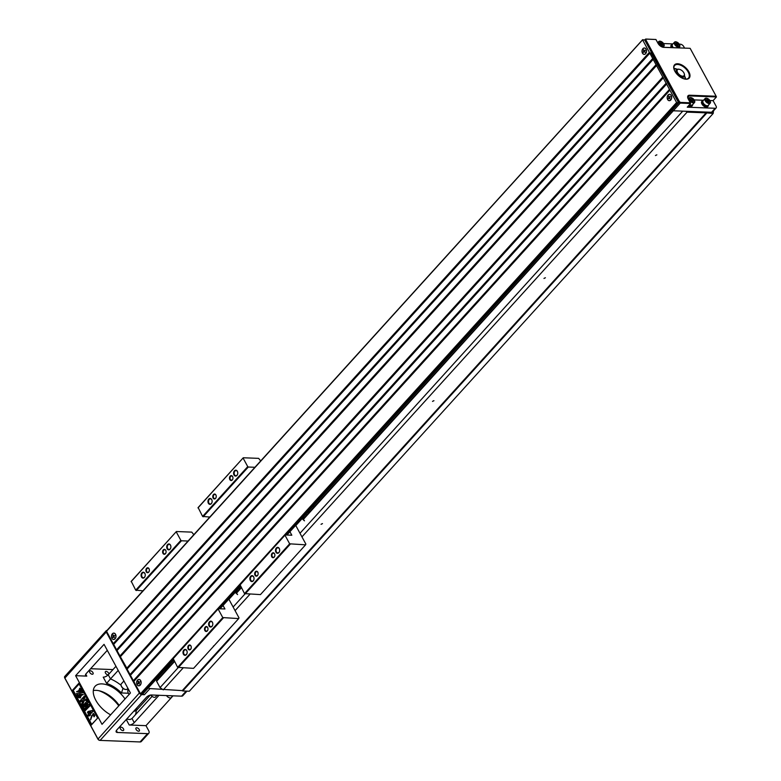 <?xml version="1.0" encoding="UTF-8"?>
<svg xmlns="http://www.w3.org/2000/svg" width="781" height="781" viewBox="0 0 781 781"><rect width="100%" height="100%" fill="white"/><g stroke="black" fill="none" stroke-linecap="round" stroke-linejoin="round"><path stroke-width="1.17" d="M209.786 517.071L202.601 516.417L198.13 507.552L243.272 457.764L258.638 458.359L260.708 460.917M243.272 457.764L197.983 507.923M202.601 516.417L247.743 466.628L243.125 458.135M247.743 466.628L248.299 467.028L203.158 516.817M254.928 467.282L248.299 467.028M244.512 593.609L289.653 543.82L305.586 544.826L260.444 594.605L244.512 593.609L240.04 584.744L285.182 534.956L291.821 535.219L289.927 531.724M285.182 534.956L239.904 585.115M289.653 543.82L285.045 535.336M305.586 544.826L305.859 544.074L295.696 525.359M303.702 518.379L302.081 518.32M302.569 517.783L304.356 517.657M304.766 517.207L303.145 517.139M313.552 505.668L314.187 506.82M306.728 515.04A3.749 2.031 42.2 0 1 305.908 514.103A3.944 2.138 42.2 0 0 306.718 515.05M304.688 517.286L303.077 517.227M308.3 512.414L308.876 512.668M308.622 512.951L308.046 512.004L308.534 511.399L309.598 511.867M308.485 511.262A1.601 0.869 -137.8 0 1 309.091 511.399A1.601 0.869 -137.8 0 1 309.686 511.78M308.524 513.058A1.601 0.869 -137.8 0 1 307.89 511.906M302.608 518.467L302.101 518.633L304.463 520.839L302.774 518.584M295.814 525.564L302.101 518.633M280.174 572.854L280.428 572.17M290.21 544.22L245.068 594.009M278.963 552.352A2.568 1.816 -87.8 0 0 279.666 550.644A2.958 2.089 92.2 0 1 278.856 552.655A2.958 2.089 92.2 0 1 275.703 551.669A2.958 2.089 92.2 0 1 277.109 547.471A2.958 2.089 92.2 0 1 279.686 550.166A2.568 1.816 -87.8 0 0 277.977 547.784A2.568 1.816 -87.8 0 0 276.064 550.273A2.568 1.816 -87.8 0 0 277.772 552.909A2.568 1.816 -87.8 0 0 278.963 552.352M279.686 550.166A2.958 2.089 92.2 0 1 279.666 550.664M254.05 578.457A2.568 1.816 -87.8 0 0 252.341 576.056A2.568 1.816 -87.8 0 0 250.428 578.545A2.568 1.816 -87.8 0 0 252.136 581.181A2.568 1.816 -87.8 0 0 253.327 580.625A2.568 1.816 -87.8 0 0 254.03 578.916A2.958 2.089 92.2 0 1 253.22 580.927A2.958 2.089 92.2 0 1 250.066 579.941A2.958 2.089 92.2 0 1 251.472 575.753A2.958 2.089 92.2 0 1 254.05 578.438A2.958 2.089 92.2 0 1 254.03 578.936M211.417 503.433A2.568 1.816 -87.8 0 0 212.12 501.724A2.958 2.089 92.2 0 1 211.3 503.725A2.958 2.089 92.2 0 1 208.156 502.749A2.958 2.089 92.2 0 1 209.562 498.551A2.958 2.089 92.2 0 1 212.139 501.246A2.568 1.816 -87.8 0 0 210.421 498.864A2.568 1.816 -87.8 0 0 208.517 501.353A2.568 1.816 -87.8 0 0 210.226 503.989A2.568 1.816 -87.8 0 0 211.417 503.433M212.139 501.246A2.958 2.089 92.2 0 1 212.12 501.744M237.775 472.974A2.958 2.089 92.2 0 1 237.756 473.471A2.958 2.089 92.2 0 1 236.936 475.453A2.958 2.089 92.2 0 1 233.783 474.477A2.958 2.089 92.2 0 1 235.198 470.279A2.958 2.089 92.2 0 1 237.775 472.974A2.568 1.816 -87.8 0 0 236.057 470.582A2.568 1.816 -87.8 0 0 234.154 473.081A2.568 1.816 -87.8 0 0 235.862 475.717A2.568 1.816 -87.8 0 0 237.053 475.16A2.568 1.816 -87.8 0 0 237.756 473.452M215.663 498.132A2.07 1.464 -87.8 0 0 216.23 496.755A2.47 1.738 92.2 0 1 215.556 498.424A2.47 1.738 92.2 0 1 212.93 497.604A2.47 1.738 92.2 0 1 214.101 494.109A2.47 1.738 92.2 0 1 216.249 496.355A2.07 1.464 -87.8 0 0 214.863 494.432A2.07 1.464 -87.8 0 0 213.32 496.452A2.07 1.464 -87.8 0 0 214.707 498.581A2.07 1.464 -87.8 0 0 215.663 498.132M232.387 479.69A2.07 1.464 -87.8 0 0 232.953 478.314A2.47 1.738 92.2 0 1 232.269 479.983A2.47 1.738 92.2 0 1 229.643 479.163A2.47 1.738 92.2 0 1 230.815 475.678A2.47 1.738 92.2 0 1 232.963 477.923A2.07 1.464 -87.8 0 0 231.586 476A2.07 1.464 -87.8 0 0 230.044 478.011A2.07 1.464 -87.8 0 0 231.42 480.139A2.07 1.464 -87.8 0 0 232.387 479.69M258.16 573.557A2.47 1.738 92.2 0 1 258.14 573.967A2.47 1.738 92.2 0 1 257.466 575.617A2.47 1.738 92.2 0 1 254.84 574.806A2.47 1.738 92.2 0 1 256.012 571.311A2.47 1.738 92.2 0 1 258.16 573.557A2.07 1.464 -87.8 0 0 256.773 571.633A2.07 1.464 -87.8 0 0 255.231 573.644A2.07 1.464 -87.8 0 0 256.617 575.773A2.07 1.464 -87.8 0 0 257.574 575.324A2.07 1.464 -87.8 0 0 258.15 573.947M274.883 555.135A2.07 1.464 -87.8 0 0 273.496 553.192A2.07 1.464 -87.8 0 0 271.954 555.203A2.07 1.464 -87.8 0 0 273.33 557.331A2.07 1.464 -87.8 0 0 274.297 556.882A2.07 1.464 -87.8 0 0 274.863 555.506M274.18 557.185A2.47 1.738 92.2 0 1 271.554 556.365A2.47 1.738 92.2 0 1 272.735 552.87A2.47 1.738 92.2 0 1 274.883 555.115A2.47 1.738 92.2 0 1 274.863 555.525A2.47 1.738 92.2 0 1 274.18 557.185M140.961 683.551A1.728 1.22 -87.8 0 0 141.127 682.906M141.146 682.516A1.728 1.22 -87.8 0 0 141.019 681.862M137.515 680.114A3.212 2.265 92.2 0 1 139.867 679.704A3.212 2.265 92.2 0 1 141.146 682.448A3.212 2.265 92.2 0 1 141.127 682.985A3.212 2.265 92.2 0 1 137.729 685.435A3.212 2.265 92.2 0 1 137.515 680.114M115.813 637.237A1.728 1.22 -87.8 0 0 115.978 636.593M115.998 636.203A1.728 1.22 -87.8 0 0 115.871 635.549M112.366 633.801A3.212 2.265 92.2 0 1 114.719 633.381A3.212 2.265 92.2 0 1 115.998 636.134A3.212 2.265 92.2 0 1 115.978 636.661A3.212 2.265 92.2 0 1 112.581 639.122A3.212 2.265 92.2 0 1 112.366 633.801M126.659 668.331L662.776 77.046L663.352 77.768L127.078 669.102L130.017 674.511L666.134 83.225L666.71 83.938L130.437 675.282L133.366 680.681L669.483 89.395L676.61 102.526L678.728 102.916L650.973 52.786L651.256 52.044L644.755 40.075L642.646 39.675L106.548 631.282L113.255 643.632L649.372 52.347L649.948 53.059L113.665 644.403L116.603 649.802L652.721 58.516L653.297 59.239L117.023 650.573L119.952 655.981L656.079 64.696L656.645 65.409L120.372 656.753L127.274 668.887M119.952 655.981L120.567 656.538M116.603 649.802L117.218 650.358M113.255 643.632L113.86 644.188M106.548 631.282L642.607 39.841M142.65 694.045L173.587 659.916M173.05 658.92L141.049 694.202L142.454 694.26M141.049 694.202L140.492 693.801L676.61 102.526M669.903 90.166L133.785 681.452L140.492 693.801M133.366 680.681L133.981 681.237M130.017 674.511L130.632 675.067M642.665 39.997L649.372 52.347M642.919 48.666A3.212 2.265 92.2 0 1 645.262 48.246A3.212 2.265 92.2 0 1 646.541 50.99A3.212 2.265 92.2 0 1 646.522 51.526A3.212 2.265 92.2 0 1 643.124 53.977A3.212 2.265 92.2 0 1 642.919 48.666M653.141 59.288L656.079 64.696M656.489 65.467L662.776 77.046M649.792 53.118L652.721 58.516M668.067 94.979A3.212 2.265 92.2 0 1 670.41 94.56A3.212 2.265 92.2 0 1 671.689 97.313A3.212 2.265 92.2 0 1 671.67 97.84A3.212 2.265 92.2 0 1 668.272 100.3A3.212 2.265 92.2 0 1 668.067 94.979M666.554 83.997L669.483 89.395M663.196 77.817L666.134 83.225M671.504 98.416A1.728 1.22 -87.8 0 0 671.68 97.771M671.689 97.381A1.728 1.22 -87.8 0 0 671.572 96.727M646.356 52.102A1.728 1.22 -87.8 0 0 646.531 51.458M646.541 51.068A1.728 1.22 -87.8 0 0 646.424 50.414M142.913 590.827L135.718 590.172L131.247 581.308L176.389 531.519L191.765 532.125L193.834 534.673M176.389 531.519L131.11 581.679M135.718 590.172L180.86 540.384L176.252 531.89M180.86 540.384L181.426 540.784L136.284 590.573M188.055 541.048L181.426 540.784M177.638 667.365L222.78 617.586L238.703 618.581L193.561 668.36L177.638 667.365L173.167 658.5L218.309 608.721L224.948 608.975L223.044 605.49M218.309 608.721L173.021 658.871M222.78 617.586L218.163 609.092M238.703 618.581L238.986 617.83L228.823 599.115M236.819 592.144L235.208 592.076M235.696 591.539L237.483 591.412M237.893 590.963L236.272 590.905M239.855 588.796A3.749 2.031 42.2 0 1 239.025 587.859A3.944 2.138 42.2 0 0 239.845 588.806M237.814 591.041L236.204 590.983M235.725 592.223L235.227 592.388L237.59 594.595L235.901 592.34M228.94 599.32L235.227 592.388M213.291 646.609L213.545 645.926M223.337 617.976L178.195 667.765M212.09 626.108A2.568 1.816 -87.8 0 0 212.793 624.4A2.958 2.089 92.2 0 1 211.973 626.411A2.958 2.089 92.2 0 1 208.83 625.425A2.958 2.089 92.2 0 1 210.235 621.237A2.958 2.089 92.2 0 1 212.813 623.921A2.568 1.816 -87.8 0 0 211.095 621.539A2.568 1.816 -87.8 0 0 209.191 624.029A2.568 1.816 -87.8 0 0 210.899 626.665A2.568 1.816 -87.8 0 0 212.09 626.108M212.813 623.921A2.958 2.089 92.2 0 1 212.793 624.419M187.176 652.213A2.568 1.816 -87.8 0 0 185.458 649.812A2.568 1.816 -87.8 0 0 183.555 652.301A2.568 1.816 -87.8 0 0 185.263 654.937A2.568 1.816 -87.8 0 0 186.454 654.38A2.568 1.816 -87.8 0 0 187.157 652.672A2.958 2.089 92.2 0 1 186.337 654.683A2.958 2.089 92.2 0 1 183.193 653.697A2.958 2.089 92.2 0 1 184.599 649.509A2.958 2.089 92.2 0 1 187.176 652.203A2.958 2.089 92.2 0 1 187.157 652.691M145.256 575.001A2.958 2.089 92.2 0 1 145.237 575.499A2.958 2.089 92.2 0 1 144.426 577.481A2.958 2.089 92.2 0 1 141.273 576.505A2.958 2.089 92.2 0 1 142.689 572.307A2.958 2.089 92.2 0 1 145.256 575.001A2.568 1.816 -87.8 0 0 143.548 572.619A2.568 1.816 -87.8 0 0 141.634 575.109A2.568 1.816 -87.8 0 0 143.353 577.745A2.568 1.816 -87.8 0 0 144.544 577.188A2.568 1.816 -87.8 0 0 145.246 575.48M170.893 546.729A2.958 2.089 92.2 0 1 170.873 547.227A2.958 2.089 92.2 0 1 170.063 549.209A2.958 2.089 92.2 0 1 166.909 548.233A2.958 2.089 92.2 0 1 168.325 544.035A2.958 2.089 92.2 0 1 170.893 546.729A2.568 1.816 -87.8 0 0 169.184 544.347A2.568 1.816 -87.8 0 0 167.271 546.837A2.568 1.816 -87.8 0 0 168.989 549.473A2.568 1.816 -87.8 0 0 170.17 548.916A2.568 1.816 -87.8 0 0 170.883 547.208M148.79 571.887A2.07 1.464 -87.8 0 0 149.356 570.511A2.47 1.738 92.2 0 1 148.673 572.18A2.47 1.738 92.2 0 1 146.047 571.36A2.47 1.738 92.2 0 1 147.228 567.865A2.47 1.738 92.2 0 1 149.366 570.11A2.07 1.464 -87.8 0 0 147.99 568.197A2.07 1.464 -87.8 0 0 146.447 570.208A2.07 1.464 -87.8 0 0 147.824 572.336A2.07 1.464 -87.8 0 0 148.79 571.887M165.504 553.446A2.07 1.464 -87.8 0 0 166.08 552.069A2.47 1.738 92.2 0 1 165.396 553.739A2.47 1.738 92.2 0 1 162.77 552.928A2.47 1.738 92.2 0 1 163.942 549.433A2.47 1.738 92.2 0 1 166.089 551.679A2.07 1.464 -87.8 0 0 164.703 549.756A2.07 1.464 -87.8 0 0 163.161 551.767A2.07 1.464 -87.8 0 0 164.547 553.895A2.07 1.464 -87.8 0 0 165.504 553.446M191.286 647.312A2.47 1.738 92.2 0 1 191.267 647.722A2.47 1.738 92.2 0 1 190.593 649.382A2.47 1.738 92.2 0 1 187.967 648.562A2.47 1.738 92.2 0 1 189.139 645.067A2.47 1.738 92.2 0 1 191.286 647.312A2.07 1.464 -87.8 0 0 189.9 645.389A2.07 1.464 -87.8 0 0 188.358 647.4A2.07 1.464 -87.8 0 0 189.744 649.528A2.07 1.464 -87.8 0 0 190.701 649.079A2.07 1.464 -87.8 0 0 191.267 647.703M208 628.89A2.07 1.464 -87.8 0 0 206.623 626.948A2.07 1.464 -87.8 0 0 205.081 628.959A2.07 1.464 -87.8 0 0 206.457 631.087A2.07 1.464 -87.8 0 0 207.424 630.638A2.07 1.464 -87.8 0 0 207.99 629.261M207.307 630.941A2.47 1.738 92.2 0 1 204.681 630.121A2.47 1.738 92.2 0 1 205.852 626.626A2.47 1.738 92.2 0 1 208 628.871A2.47 1.738 92.2 0 1 207.99 629.281A2.47 1.738 92.2 0 1 207.307 630.941M706.61 113.216L182.744 690.98L189.324 691.234L713.18 113.47L706.102 112.854L182.246 690.619L149.981 688.569A1.972 1.074 -137.8 0 1 148.41 687.807M162.058 689.037L160.056 687.602L156.62 681.266A0.986 0.537 -137.8 0 1 156.893 680.524M169.867 665.988L169.243 664.836M158.494 676.678A4.442 2.411 42.2 0 0 159.412 677.517M301.954 536.879L687.095 112.113L685.923 111.273L673.837 110.804A1.972 1.074 -137.8 0 1 672.265 110.043M160.056 687.602L178.107 667.706M233.119 607.022L244.98 593.941M299.992 533.267L682.731 111.146M163.239 689.877L183.105 667.96M235.081 610.635L249.988 594.204M321.147 524.217L322.485 523.631L321.147 524.217M432.615 401.288L433.943 400.702L432.615 401.288M544.074 278.358L545.402 277.772L544.074 278.358M706.102 112.854L687.095 112.113M655.532 155.429L656.86 154.853L655.532 155.429M182.744 690.98L182.246 690.619M713.522 110.824L713.18 113.47M149.981 688.569L144.407 694.709L141.615 694.602L100.095 740.398L140.063 741.95A3.944 2.138 42.2 0 0 141.312 741.511L148.829 733.213A3.944 2.138 42.2 0 0 148.702 730.674L145.979 725.656L173.021 695.822M116.349 730.547L117.394 732.48L147.58 733.652A3.944 2.138 42.2 0 0 148.829 733.213M117.394 732.48A3.944 1.806 -28.5 0 1 116.154 731.904A3.944 1.806 -28.5 0 1 116.838 729.913L146.369 697.335A3.944 1.806 -28.5 0 1 151.397 694.983L181.573 696.164L186.161 691.107M106.909 630.54L106.821 630.531A1.972 1.074 42.2 0 0 106.196 630.755A1.972 1.074 42.2 0 0 106.265 632.024L139.379 693.011A1.972 1.074 42.2 0 0 141.615 694.602M112.962 669.59A3.944 2.138 42.2 0 0 112.796 669.581L90.625 668.721M75.62 675.692L104.049 644.345L130.447 692.981L102.028 724.329L75.62 675.692L86.798 676.121A3.944 1.806 151.5 0 1 85.559 675.555A3.944 1.806 151.5 0 1 86.232 673.564L107.3 650.329M152.09 696.369L131.999 718.53L134.234 722.65A3.944 1.806 -28.5 0 1 129.207 725.002L145.979 725.656M137.222 709.538L136.509 708.211M129.06 694.504L128.377 693.235L121.475 692.962L122.998 688.344M125.028 698.966A21.722 11.764 42.2 0 0 95.097 686.294A21.722 11.764 42.2 0 0 95.809 700.284A21.722 11.764 42.2 0 0 110.629 714.84M89.776 672.461A2.226 1.201 42.2 0 0 91.416 674.023A2.226 1.201 42.2 0 0 92.988 674.013A2.226 1.201 42.2 0 0 92.148 671.631A2.226 1.201 42.2 0 0 89.698 671.035A2.226 1.201 42.2 0 0 89.776 672.461M108.901 674.071A2.226 1.201 42.2 0 0 107.475 671.924A2.226 1.201 42.2 0 0 105.415 671.64A2.226 1.201 42.2 0 0 105.494 673.076A2.226 1.201 42.2 0 0 108.178 674.872M120.372 728.819A2.226 1.201 42.2 0 0 122.021 730.372A2.226 1.201 42.2 0 0 123.583 730.372A2.226 1.201 42.2 0 0 122.754 727.99A2.226 1.201 42.2 0 0 120.294 727.384A2.226 1.201 42.2 0 0 120.372 728.819M136.089 729.425A2.226 1.201 42.2 0 0 137.739 730.987A2.226 1.201 42.2 0 0 139.311 730.977A2.226 1.201 42.2 0 0 138.471 728.595A2.226 1.201 42.2 0 0 136.011 727.999A2.226 1.201 42.2 0 0 136.089 729.425M119.171 705.419A21.722 11.764 42.2 0 0 93.31 690.55M128.211 688.842A3.944 2.782 -87.8 0 0 128.377 693.235M133.58 711.442L136.216 710.642L150.313 695.09M78.842 683.258L72.428 690.326L91.289 725.061L97.703 717.993L78.842 683.258L79.115 683.961L73.268 690.414L91.709 724.377L97.703 717.993M106.196 630.755L64.677 676.541A1.972 1.074 42.2 0 0 64.559 677.361A1.972 1.074 42.2 0 0 64.745 677.81L97.859 738.797A1.972 1.074 42.2 0 0 99.909 740.378A1.972 1.074 42.2 0 0 100.095 740.398M121.475 692.962A23.694 12.838 42.2 0 0 106.616 683.404L103.219 677.147A3.944 1.806 151.5 0 0 108.247 674.794L115.959 666.291M118.195 670.41L110.482 678.914A27.638 14.976 -137.8 0 1 121.084 685.288M158.836 695.275A3.944 1.806 -28.5 0 1 158.192 696.222L157.655 695.227M134.234 722.65L158.192 696.222M118.78 705.848A25.666 13.902 42.2 0 0 98.914 690.707M99.734 740.339L99.607 740.32A1.484 0.801 -137.8 0 1 99.47 740.3A1.484 0.801 -137.8 0 1 97.928 739.119L64.813 678.133A1.484 0.801 -137.8 0 1 64.677 677.801A1.484 0.801 -137.8 0 1 64.647 677.605M144.407 694.709A1.972 1.074 -137.8 0 1 142.835 693.948M186.981 691.136L182.822 695.725A3.944 2.138 -137.8 0 1 181.573 696.164M100.31 691.058A24.68 13.375 -137.8 0 1 118.946 705.663M106.616 683.404L110.482 678.914L108.247 674.794M131.999 718.53L130.134 719.526L126.6 719.145M91.289 725.061L91.709 724.377M87.062 701.026L87.872 702.519L85.314 706.766L88.839 704.296L89.649 705.799L85.197 710.71L84.69 709.792L88.204 705.917L84.163 708.806L83.635 707.85L86.613 702.998L83.108 706.873L82.601 705.946L87.062 701.026L88.224 702.529L85.939 706.336M88.839 704.296L90 705.809L85.197 710.71M87.521 706.668L84.163 708.806M85.851 704.237L83.108 706.873M93.339 713.424L94.774 715.376L94.198 716.763L93.085 714.586L91.797 715.455L90.567 719.731L93.173 713.404L94.423 715.367L93.857 716.743M93.251 714.625L92.158 715.455M92.09 715.464L90.742 719.731M97.557 717.924L79.115 683.961M79.945 688.305L79.75 692.415L76.567 691.634L78.549 690.834L79.945 688.305M77.134 694.895L76.655 695.578M81.253 688.52L81.761 691.302L83.528 692.718L80.287 692.542L81.253 688.52M79.623 693.665L79.008 697.706L78.149 694.895L76.382 693.489L79.623 693.665L78.656 697.687M77.26 697.413L77.729 696.623L78.276 697.013L77.612 697.423M83.342 694.563L81.361 695.373L80.316 697.911L80.16 693.792L83.342 694.563L81.361 695.373M77.163 695.578L76.958 696.34L77.69 696.554L77.026 696.935L77.143 695.803L76.489 695.988L77.514 695.598L77.348 696.301M77.544 696.281L78.041 696.564L77.358 696.964M77.329 696.408L76.714 696.388M88.165 716.187L87.667 715.269L88.565 714.283L87.472 712.262L88.214 711.432L92.207 710.456L92.988 711.266L90.166 714.381L90.498 714.996L89.747 715.826L89.063 715.201L88.165 716.187L89.2 715.445M84.368 696.066L84.914 697.062L82.932 699.249L86.008 699.083L86.73 700.42L83.987 700.479L82.327 705.438L81.634 704.15L82.981 700.479L81.8 700.498L80.453 701.982L79.916 700.987L84.368 696.066L85.256 697.082L83.313 699.229M86.008 699.083L87.082 700.44L84.338 700.489L82.327 705.438M82.981 700.498L80.453 701.982M76.382 693.489L79.281 693.655M80.902 688.5L81.761 691.302M81.419 691.292L83.177 692.708M77.729 696.623L78.276 697.013M77.915 697.003L77.28 697.394L77.915 697.003M81.009 695.363L79.965 697.902M80.16 693.792L83.001 694.553M77.358 696.867L78.022 696.574M77.173 695.734L76.626 696.037M76.206 695.344L76.763 694.895L76.616 695.48M79.594 688.295L79.398 692.396M72.428 690.326L73.268 690.414M92.207 710.456L92.988 711.266M92.646 711.247L90.166 714.381M89.815 714.371L90.498 714.996M90.147 714.986L89.395 715.816M88.702 712.321L89.317 713.453L90.84 711.774L88.702 712.321L89.532 713.219M90.723 711.911L89.054 712.331M91.562 716.216L90.752 718.549L91.621 716.226M91.846 716.226L91.104 718.559M168.774 667.189L168.637 666.359L167.935 668.116M166.597 667.745L165.963 669.532L165.787 668.643M168.637 666.359L167.759 667.999M166.011 669.473L165.845 668.575M157.127 695.207L155.546 696.964A3.456 1.874 -137.8 0 1 154.453 697.345A3.456 1.874 -137.8 0 1 152.891 696.857A3.456 1.874 -137.8 0 1 150.821 695.012L150.918 695.149A2.899 1.572 -137.8 0 1 150.85 695.051M152.783 696.798A2.899 1.572 -137.8 0 1 152.676 696.75A2.899 1.572 -137.8 0 1 150.918 695.149M172.855 695.822L171.264 697.57A3.456 1.874 -137.8 0 1 170.17 697.95A3.456 1.874 -137.8 0 1 168.608 697.472A3.456 1.874 -137.8 0 1 166.509 695.578L166.636 695.764A2.899 1.572 -137.8 0 1 166.578 695.666M168.501 697.413A2.899 1.572 -137.8 0 1 168.403 697.355A2.899 1.572 -137.8 0 1 166.636 695.764M123.925 680.954L121.358 683.785A3.944 2.138 42.2 0 0 121.114 685.425A3.944 2.138 42.2 0 0 121.485 686.323A3.944 2.138 42.2 0 0 125.595 689.486A3.944 2.138 42.2 0 0 127.205 689.086L127.918 688.305M121.192 685.65A3.456 1.874 42.2 0 0 121.231 685.864A3.456 1.874 42.2 0 0 121.553 686.645A3.456 1.874 42.2 0 0 125.145 689.408A3.456 1.874 42.2 0 0 125.36 689.438M655.435 155.556L656.743 154.843M678.289 101.833L678.572 101.52A1.972 1.074 -137.8 0 0 680.807 103.121L690.589 103.502L687.241 107.192L715.191 108.276A2.958 1.601 42.2 0 0 716.128 107.954L712.506 111.947A2.958 1.601 -137.8 0 1 711.569 112.269L685.923 111.273M543.976 278.475L545.284 277.772M432.518 401.405L433.826 400.692M321.059 524.334L322.368 523.621M115.881 635.607L115.939 636.017A1.484 1.045 92.2 0 1 115.91 636.769L115.822 637.179A3.114 2.197 -87.8 0 0 115.881 635.607A3.114 2.197 -87.8 0 0 112.415 633.879A3.114 2.197 -87.8 0 0 111.976 638.243A3.114 2.197 -87.8 0 0 115.051 638.741A3.114 2.197 -87.8 0 0 115.822 637.179M114.748 635.49L113.967 636.349L114.28 637.726L113.694 636.652L112.923 637.501L113.186 634.894L113.762 635.968L114.748 635.49M113.509 636.866L112.718 637.13M113.489 636.271L114.026 636.29M113.518 635.519L112.913 635.197M114.299 635.988L113.762 635.968M141.029 681.92L141.088 682.34A1.484 1.045 92.2 0 1 141.058 683.092L140.97 683.502A3.114 2.197 -87.8 0 0 141.029 681.92A3.114 2.197 -87.8 0 0 137.563 680.192A3.114 2.197 -87.8 0 0 137.124 684.566A3.114 2.197 -87.8 0 0 140.199 685.054A3.114 2.197 -87.8 0 0 140.97 683.502M139.897 681.813L139.116 682.662L139.428 684.039L138.842 682.965L138.071 683.824L138.335 681.217L138.911 682.291L139.897 681.813M138.657 683.18L137.866 683.443M138.637 682.584L139.174 682.614M138.667 681.833L138.061 681.52M139.448 682.311L138.911 682.291M709.851 100.515L713.092 100.642L716.441 96.951L689.535 95.907A4.442 2.411 42.2 0 0 688.129 96.395A4.442 2.411 42.2 0 0 687.817 98.035M713.092 100.642L716.031 106.04A2.958 1.601 42.2 0 1 716.128 107.954M684.566 48.11L683.756 46.606A2.958 1.601 42.2 0 0 680.397 44.205L679.255 44.166A3.456 1.874 42.2 0 0 679.197 44.068M707.801 106.499A3.944 2.138 -137.8 0 1 707.635 106.743A3.944 2.138 -137.8 0 1 706.385 107.182A3.944 2.138 -137.8 0 1 702.5 104.859A3.944 2.138 -137.8 0 1 701.787 101.442A3.944 2.138 -137.8 0 1 702.002 101.247M692.083 105.894A3.944 2.138 -137.8 0 1 691.917 106.128A3.944 2.138 -137.8 0 1 690.668 106.567A3.944 2.138 -137.8 0 1 688.51 105.796M694.133 99.9L703.515 100.271M671.299 47.592A3.944 2.138 -137.8 0 1 671.191 45.083A3.944 2.138 -137.8 0 1 671.406 44.898M672.919 43.912L663.538 43.551A3.456 1.874 42.2 0 0 663.469 43.453M661.546 41.715A3.456 1.874 42.2 0 0 661.439 41.657A3.456 1.874 42.2 0 0 658.783 41.549A3.456 1.874 42.2 0 0 659.418 44.546A3.456 1.874 42.2 0 0 662.815 46.567A3.456 1.874 42.2 0 0 663.909 46.186L662.932 47.26A4.442 2.411 42.2 0 0 663.128 47.27L690.033 48.315L663.625 47.348A4.94 2.675 -137.8 0 1 663.167 47.299A4.94 2.675 -137.8 0 1 658.032 43.355L655.933 39.499L646.502 39.128A1.484 0.801 42.2 0 0 646.082 40.241L679.197 101.227A1.484 0.801 42.2 0 0 680.876 102.428L690.306 102.799L688.207 98.933A4.94 2.675 -137.8 0 1 687.749 97.81A4.94 2.675 -137.8 0 1 689.603 95.214L716.157 96.248L690.17 48.383M679.197 101.227L678.572 101.52L645.457 40.544A1.972 1.074 -137.8 0 1 645.389 39.265A1.972 1.074 -137.8 0 1 646.014 39.05L655.933 39.499M716.441 96.951L716.157 96.248M688.842 71.754A9.87 5.35 -137.8 0 1 685.132 79.106A9.87 5.35 -137.8 0 1 673.944 68.972A9.87 5.35 -137.8 0 1 678.738 63.886A9.87 5.35 -137.8 0 1 688.842 71.754M690.589 103.502L690.306 102.799M684.908 79.066A9.382 5.077 42.2 0 0 688.52 78.09A9.382 5.077 42.2 0 0 688.217 72.047A9.382 5.077 42.2 0 0 681.247 65.477A9.382 5.077 42.2 0 0 674.628 65.497A9.382 5.077 42.2 0 0 674.013 69.187M685.65 79.125A9.382 5.077 42.2 0 0 684.439 75.777M677.332 69.333A9.382 5.077 42.2 0 0 673.876 68.455M692.63 104.605A3.944 2.138 -137.8 0 1 692.308 105.699A3.944 2.138 -137.8 0 1 691.058 106.138A3.944 2.138 -137.8 0 1 688.901 105.367M692.034 105.054A3.358 1.816 -137.8 0 1 691.868 105.308A3.358 1.816 -137.8 0 1 689.125 105.113M692.142 98.064A3.456 1.874 42.2 0 0 692.034 98.006A3.456 1.874 42.2 0 0 689.379 97.898A3.456 1.874 42.2 0 0 690.013 100.895A3.456 1.874 42.2 0 0 693.411 102.926A3.456 1.874 42.2 0 0 694.504 102.545L692.493 104.752A3.456 1.874 -137.8 0 1 691.4 105.132A3.456 1.874 -137.8 0 1 689.643 104.537M694.504 102.545A3.456 1.874 42.2 0 0 694.143 99.909A3.456 1.874 42.2 0 0 694.065 99.812M693.391 102.243A2.899 1.572 42.2 0 0 694.006 99.714A2.899 1.572 42.2 0 0 692.249 98.113A2.899 1.572 42.2 0 0 689.848 99.255A2.899 1.572 42.2 0 0 693.391 102.243M692.893 101.315L691.478 100.603L690.755 99.265L691.439 98.64L692.854 99.353L693.577 100.69L692.893 101.315M691.361 100.388L691.849 100.788M691.439 98.64L690.794 99.343M692.854 99.353L691.732 100.573M708.357 105.21A3.944 2.138 -137.8 0 1 708.025 106.314A3.944 2.138 -137.8 0 1 706.776 106.753A3.944 2.138 -137.8 0 1 702.89 104.429A3.944 2.138 -137.8 0 1 702.178 101.013A3.944 2.138 -137.8 0 1 703.232 100.573M707.752 105.669A3.358 1.816 -137.8 0 1 707.586 105.913A3.358 1.816 -137.8 0 1 703.876 105.005A3.358 1.816 -137.8 0 1 702.617 101.403A3.358 1.816 -137.8 0 1 702.841 101.218M710.222 103.151L708.221 105.367A3.456 1.874 -137.8 0 1 707.127 105.747A3.456 1.874 -137.8 0 1 703.73 103.717A3.456 1.874 -137.8 0 1 703.095 100.729L705.106 98.513A3.456 1.874 42.2 0 0 705.731 101.51A3.456 1.874 42.2 0 0 709.128 103.531A3.456 1.874 42.2 0 0 710.222 103.151A3.456 1.874 42.2 0 0 709.861 100.524A3.456 1.874 42.2 0 0 709.792 100.417M707.869 98.679A3.456 1.874 42.2 0 0 707.762 98.611A3.456 1.874 42.2 0 0 705.106 98.513M709.119 102.858A2.899 1.572 42.2 0 0 709.724 100.329A2.899 1.572 42.2 0 0 707.967 98.728A2.899 1.572 42.2 0 0 705.575 99.87A2.899 1.572 42.2 0 0 709.119 102.858M708.611 101.921L706.473 99.88L707.156 99.255L708.572 99.958L709.294 101.296L708.611 101.921M707.088 101.003L707.576 101.403M707.156 99.255L706.522 99.958M708.572 99.958L707.459 101.188M671.963 47.612A3.944 2.138 -137.8 0 1 671.582 44.654A3.944 2.138 -137.8 0 1 672.636 44.224M672.382 47.631A3.358 1.816 -137.8 0 1 672.011 45.054A3.358 1.816 -137.8 0 1 672.246 44.868M673.388 47.67A3.456 1.874 -137.8 0 1 672.5 44.371L674.511 42.164A3.456 1.874 42.2 0 0 675.135 45.152A3.456 1.874 42.2 0 0 678.533 47.182A3.456 1.874 42.2 0 0 679.626 46.801A3.456 1.874 42.2 0 0 679.265 44.175L679.128 43.97A2.899 1.572 42.2 0 0 677.371 42.379A2.899 1.572 42.2 0 0 674.979 43.521A2.899 1.572 42.2 0 0 678.523 46.499A2.899 1.572 42.2 0 0 679.128 43.97M677.273 42.32A3.456 1.874 42.2 0 0 677.156 42.262A3.456 1.874 42.2 0 0 674.511 42.164M678.015 45.571L675.877 43.531L676.561 42.896L677.976 43.609L678.699 44.947L678.015 45.571M676.561 42.896L675.916 43.609M677.976 43.609L676.863 44.839M663.909 46.186A3.456 1.874 42.2 0 0 663.547 43.56L663.411 43.365A2.899 1.572 42.2 0 0 661.644 41.764A2.899 1.572 42.2 0 0 659.252 42.906A2.899 1.572 42.2 0 0 662.796 45.894A2.899 1.572 42.2 0 0 663.411 43.365M662.298 44.956L660.882 44.253L660.16 42.916L660.843 42.291L662.981 44.332L662.298 44.956M660.765 44.039L661.253 44.439M660.843 42.291L660.199 42.994M662.249 42.994L661.136 44.224M671.572 96.785L671.64 97.195A1.484 1.045 92.2 0 1 671.611 97.947L671.514 98.357A3.114 2.197 -87.8 0 0 671.572 96.785A3.114 2.197 -87.8 0 0 668.106 95.057A3.114 2.197 -87.8 0 0 667.667 99.421A3.114 2.197 -87.8 0 0 670.742 99.919A3.114 2.197 -87.8 0 0 671.514 98.357M670.44 96.678L669.668 97.527L669.971 98.904L669.395 97.83L668.614 98.679L668.878 96.073L669.463 97.147L670.44 96.678M669.19 97.449L669.717 97.469M669.21 96.698L668.604 96.375M669.991 97.166L669.463 97.147M669.2 98.045L668.409 98.308M646.424 50.462L646.492 50.882A1.484 1.045 92.2 0 1 646.463 51.634L646.365 52.044A3.114 2.197 -87.8 0 0 646.424 50.462A3.114 2.197 -87.8 0 0 642.958 48.744A3.114 2.197 -87.8 0 0 642.519 53.108A3.114 2.197 -87.8 0 0 645.594 53.606A3.114 2.197 -87.8 0 0 646.365 52.044M645.291 50.355L644.52 51.214L645.096 52.288L644.247 51.517L643.466 52.366L643.729 49.759L644.315 50.833L645.291 50.355M644.042 51.136L644.569 51.155M644.061 50.374L643.456 50.062M644.842 50.853L644.315 50.833M644.052 51.722L643.261 51.985M684.986 79.076A7.898 4.276 42.2 0 0 684.371 75.942M677.176 69.411A7.898 4.276 42.2 0 0 673.993 69.109M682.955 77.622L682.975 77.778A5.428 2.939 -137.8 0 1 682.799 78.412M684.351 74.058A4.94 2.675 -137.8 0 1 684.41 74.283A4.94 2.675 -137.8 0 1 684.117 76.333A4.94 2.675 -137.8 0 1 678.66 75.005A4.94 2.675 -137.8 0 1 676.805 69.704A4.94 2.675 -137.8 0 1 678.826 69.206A4.94 2.675 -137.8 0 1 679.05 69.255M683.883 72.838A4.442 2.411 42.2 0 0 679.265 69.284A4.442 2.411 42.2 0 0 677.303 71.959A4.442 2.411 42.2 0 0 681.823 76.06A4.442 2.411 42.2 0 0 684.293 73.844A4.442 2.411 42.2 0 0 683.883 72.838M677.176 102.916L285.436 534.965M239.923 585.164L218.553 608.731M219.949 608.78L240.47 586.16M286.832 535.024L678.572 102.975M156.62 681.266L174.485 661.566M236.516 593.15L241.358 587.81M303.389 519.394L680.876 102.428M140.063 741.95L147.58 733.652M85.754 674.198L86.798 676.121M129.207 725.002L126.239 719.535M134.791 710.105L136.636 710.183M106.265 632.024L64.813 678.133M97.928 739.119L139.379 693.011M136.216 710.642A27.638 14.976 -137.8 0 1 135.25 714.947M165.816 670.449A4.442 2.411 -137.8 0 1 164.908 669.61M165.367 669.102A3.944 2.138 42.2 0 0 166.275 669.942M169.126 666.808A3.944 2.138 42.2 0 0 168.198 665.978M689.603 95.214L687.778 97.84M646.082 40.241L645.174 40.846M715.191 108.276L711.569 112.269M663.625 47.348L663.128 47.27M646.502 39.128L646.014 39.05M682.526 78.266L682.975 77.778M309.745 511.711A4.403 4.403 0 0 0 308.68 511.047M642.646 39.675L106.528 630.96M678.728 102.916L286.93 535.024M240.509 586.228L220.057 608.789M173.626 659.994L142.611 694.202M156.581 680.632L174.261 661.146M236.233 592.789L241.134 587.39M303.116 519.033L673.339 110.707M169.174 666.749L168.247 665.92M645.389 39.265L644.715 40.007M689.379 97.898L688.295 99.099M679.626 46.801L678.65 47.875M658.783 41.549L657.7 42.75M682.399 78.237L684.117 76.333M675.087 71.598L676.805 69.704"/></g></svg>
